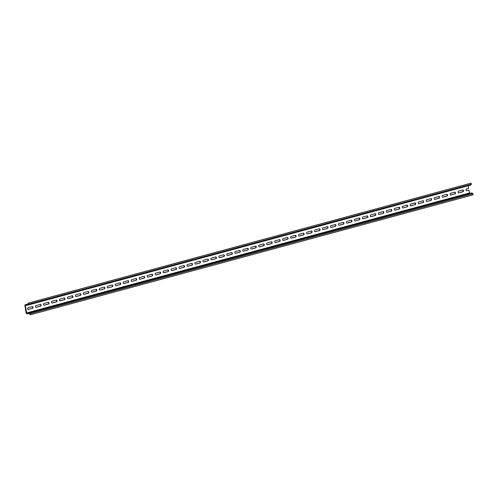 <?xml version="1.0" encoding="UTF-8"?>
<svg xmlns="http://www.w3.org/2000/svg" width="498" height="498" viewBox="0 0 498 498"><rect width="100%" height="100%" fill="white"/><g stroke="black" fill="none" stroke-linecap="round" stroke-linejoin="round"><path stroke-width="0.75" d="M28.031 309.501L32.277 308.349A0.884 0.591 85.5 0 0 32.227 306.625M32.65 308.324A0.884 0.591 85.5 0 0 32.37 306.587L27.981 307.776A0.884 0.591 85.5 0 0 28.268 309.513L32.277 308.349M28.106 303.985L25.354 304.726A0.778 0.579 -105.2 0 0 24.9 305.542L26.126 313.018A0.778 0.579 -105.2 0 0 26.83 313.74L29.444 313.535L30.241 314.823L473.1 194.836L472.926 193.766L472.222 193.043L469.602 193.249L26.749 313.236L29.363 313.03A0.778 0.579 -105.2 0 1 30.067 313.752L30.241 314.823M468.176 185.785L468.606 188.393L466.414 188.991A0.884 0.591 85.5 0 0 466.694 190.722L468.892 190.13L469.602 193.249M468.892 190.13L466.458 190.715M28.205 304.981L470.909 185.038L471.363 184.223L470.934 183.177L28.081 303.164L28.504 304.21A0.778 0.579 -105.2 0 1 28.05 305.025L25.28 305.511L26.749 313.236M470.909 185.038L28.131 305.013M36.242 307.353L40.624 306.164A0.884 0.591 85.5 0 0 40.338 304.427L35.956 305.616A0.884 0.591 85.5 0 0 36.242 307.353L36.093 307.359M35.999 307.341L40.245 306.195A0.884 0.591 85.5 0 0 40.201 304.465M52.184 303.033L56.567 301.844A0.884 0.591 85.5 0 0 56.28 300.107L51.898 301.296A0.884 0.591 85.5 0 0 52.184 303.033L52.035 303.045M51.948 303.021L56.187 301.875A0.884 0.591 85.5 0 0 56.143 300.145M68.126 298.713L72.509 297.524A0.884 0.591 85.5 0 0 72.222 295.787L67.84 296.976A0.884 0.591 85.5 0 0 68.126 298.713L67.977 298.725M67.89 298.7L72.129 297.555A0.884 0.591 85.5 0 0 72.086 295.824M84.069 294.393L88.451 293.204A0.884 0.591 85.5 0 0 88.171 291.467L83.782 292.656A0.884 0.591 85.5 0 0 84.069 294.393L83.919 294.405M83.832 294.386L88.078 293.235A0.884 0.591 85.5 0 0 88.028 291.504M100.011 290.073L104.393 288.884A0.884 0.591 85.5 0 0 104.113 287.147L99.725 288.336A0.884 0.591 85.5 0 0 100.011 290.073L99.861 290.085M99.774 290.066L104.02 288.915A0.884 0.591 85.5 0 0 103.97 287.19M115.953 285.752L120.335 284.563A0.884 0.591 85.5 0 0 120.055 282.833L115.667 284.016A0.884 0.591 85.5 0 0 115.953 285.752L115.804 285.765M115.717 285.746L119.962 284.595A0.884 0.591 85.5 0 0 119.912 282.87M131.895 281.432L136.284 280.243A0.884 0.591 85.5 0 0 135.998 278.513L131.615 279.702A0.884 0.591 85.5 0 0 131.895 281.432L131.746 281.445M131.659 281.426L135.904 280.274A0.884 0.591 85.5 0 0 135.854 278.55M147.838 277.112L152.226 275.923A0.884 0.591 85.5 0 0 151.94 274.193L147.557 275.382A0.884 0.591 85.5 0 0 147.838 277.112L147.694 277.125M147.601 277.106L151.846 275.954A0.884 0.591 85.5 0 0 151.803 274.23M163.78 272.792L168.168 271.609A0.884 0.591 85.5 0 0 167.882 269.872L163.5 271.061A0.884 0.591 85.5 0 0 163.78 272.792L163.637 272.804M163.543 272.786L167.789 271.634A0.884 0.591 85.5 0 0 167.745 269.91M179.728 268.478L184.111 267.289A0.884 0.591 85.5 0 0 183.824 265.552L179.442 266.741A0.884 0.591 85.5 0 0 179.728 268.478L179.579 268.484M179.485 268.466L183.731 267.314A0.884 0.591 85.5 0 0 183.687 265.59M195.67 264.158L200.053 262.969A0.884 0.591 85.5 0 0 199.766 261.232L195.384 262.421A0.884 0.591 85.5 0 0 195.67 264.158L195.521 264.164M195.428 264.145L199.673 263A0.884 0.591 85.5 0 0 199.63 261.269M211.613 259.838L215.995 258.649A0.884 0.591 85.5 0 0 215.709 256.912L211.326 258.101A0.884 0.591 85.5 0 0 211.613 259.838L211.463 259.85M211.376 259.825L215.615 258.68A0.884 0.591 85.5 0 0 215.572 256.949M227.555 255.518L231.937 254.329A0.884 0.591 85.5 0 0 231.657 252.592L227.269 253.781A0.884 0.591 85.5 0 0 227.555 255.518L227.405 255.53M227.318 255.505L231.564 254.36A0.884 0.591 85.5 0 0 231.514 252.629M243.497 251.197L247.88 250.008A0.884 0.591 85.5 0 0 247.599 248.272L243.211 249.461A0.884 0.591 85.5 0 0 243.497 251.197L243.348 251.21M243.261 251.191L247.506 250.04A0.884 0.591 85.5 0 0 247.456 248.309M259.439 246.877L263.822 245.688A0.884 0.591 85.5 0 0 263.542 243.952L259.153 245.141A0.884 0.591 85.5 0 0 259.439 246.877L259.29 246.89M259.203 246.871L263.448 245.719A0.884 0.591 85.5 0 0 263.398 243.995M275.382 242.557L279.764 241.368A0.884 0.591 85.5 0 0 279.484 239.638L275.101 240.82A0.884 0.591 85.5 0 0 275.382 242.557L275.232 242.57M275.145 242.551L279.39 241.399A0.884 0.591 85.5 0 0 279.341 239.675M291.324 238.237L295.712 237.048A0.884 0.591 85.5 0 0 295.426 235.317L291.044 236.506A0.884 0.591 85.5 0 0 291.324 238.237L291.181 238.249M291.087 238.231L295.333 237.079A0.884 0.591 85.5 0 0 295.283 235.355M307.266 233.917L311.655 232.734A0.884 0.591 85.5 0 0 311.368 230.997L306.986 232.186A0.884 0.591 85.5 0 0 307.266 233.917L307.123 233.929M307.029 233.911L311.275 232.759A0.884 0.591 85.5 0 0 311.231 231.035M323.208 229.597L327.597 228.414A0.884 0.591 85.5 0 0 327.31 226.677L322.928 227.866A0.884 0.591 85.5 0 0 323.208 229.597L323.065 229.609M322.972 229.59L327.217 228.439A0.884 0.591 85.5 0 0 327.174 226.715M339.157 225.283L343.539 224.094A0.884 0.591 85.5 0 0 343.253 222.357L338.87 223.546A0.884 0.591 85.5 0 0 339.157 225.283L339.007 225.289M338.914 225.27L343.159 224.119A0.884 0.591 85.5 0 0 343.116 222.394M355.099 220.963L359.481 219.774A0.884 0.591 85.5 0 0 359.195 218.037L354.813 219.226A0.884 0.591 85.5 0 0 355.099 220.963L354.95 220.969M354.862 220.95L359.102 219.805A0.884 0.591 85.5 0 0 359.058 218.074M371.041 216.642L375.424 215.453A0.884 0.591 85.5 0 0 375.137 213.717L370.755 214.906A0.884 0.591 85.5 0 0 371.041 216.642L370.892 216.655M370.805 216.63L375.044 215.485A0.884 0.591 85.5 0 0 375 213.754M386.983 212.322L391.366 211.133A0.884 0.591 85.5 0 0 391.086 209.397L386.697 210.586A0.884 0.591 85.5 0 0 386.983 212.322L386.834 212.335M386.747 212.31L390.992 211.164A0.884 0.591 85.5 0 0 390.942 209.434M402.926 208.002L407.308 206.813A0.884 0.591 85.5 0 0 407.028 205.076L402.639 206.265A0.884 0.591 85.5 0 0 402.926 208.002L402.776 208.015M402.689 207.996L406.934 206.844A0.884 0.591 85.5 0 0 406.885 205.114M418.868 203.682L423.25 202.493A0.884 0.591 85.5 0 0 422.97 200.756L418.581 201.945A0.884 0.591 85.5 0 0 418.868 203.682L418.718 203.694M418.631 203.676L422.877 202.524A0.884 0.591 85.5 0 0 422.827 200.8M434.81 199.362L439.199 198.173A0.884 0.591 85.5 0 0 438.912 196.442L434.53 197.625A0.884 0.591 85.5 0 0 434.81 199.362L434.667 199.374M434.573 199.356L438.819 198.204A0.884 0.591 85.5 0 0 438.769 196.48M450.752 195.042L455.141 193.853A0.884 0.591 85.5 0 0 454.855 192.122L450.472 193.311A0.884 0.591 85.5 0 0 450.752 195.042L450.609 195.054M450.516 195.035L454.761 193.884A0.884 0.591 85.5 0 0 454.718 192.16M458.726 192.882L463.109 191.693A0.884 0.591 85.5 0 0 462.829 189.962L458.44 191.151A0.884 0.591 85.5 0 0 458.726 192.882L458.577 192.894M458.49 192.875L462.735 191.724A0.884 0.591 85.5 0 0 462.686 189.999M442.784 197.202L447.167 196.013A0.884 0.591 85.5 0 0 446.88 194.282L442.498 195.465A0.884 0.591 85.5 0 0 442.784 197.202L442.635 197.214M442.548 197.196L446.787 196.044A0.884 0.591 85.5 0 0 446.743 194.32M426.842 201.522L431.224 200.333A0.884 0.591 85.5 0 0 430.938 198.602L426.556 199.785A0.884 0.591 85.5 0 0 426.842 201.522L426.693 201.534M426.605 201.516L430.845 200.364A0.884 0.591 85.5 0 0 430.801 198.64M410.9 205.842L415.282 204.653A0.884 0.591 85.5 0 0 414.996 202.916L410.613 204.105A0.884 0.591 85.5 0 0 410.9 205.842L410.75 205.855M410.657 205.836L414.902 204.684A0.884 0.591 85.5 0 0 414.859 202.96M394.951 210.162L399.34 208.973A0.884 0.591 85.5 0 0 399.054 207.236L394.671 208.425A0.884 0.591 85.5 0 0 394.951 210.162L394.808 210.175M394.715 210.156L398.96 209.004A0.884 0.591 85.5 0 0 398.917 207.274M379.009 214.482L383.398 213.293A0.884 0.591 85.5 0 0 383.111 211.557L378.729 212.746A0.884 0.591 85.5 0 0 379.009 214.482L378.866 214.495M378.773 214.47L383.018 213.325A0.884 0.591 85.5 0 0 382.974 211.594M363.067 218.803L367.456 217.614A0.884 0.591 85.5 0 0 367.169 215.877L362.787 217.066A0.884 0.591 85.5 0 0 363.067 218.803L362.924 218.815M362.83 218.79L367.076 217.645A0.884 0.591 85.5 0 0 367.026 215.914M347.125 223.123L351.507 221.934A0.884 0.591 85.5 0 0 351.227 220.197L346.845 221.386A0.884 0.591 85.5 0 0 347.125 223.123L346.975 223.129M346.888 223.11L351.134 221.959A0.884 0.591 85.5 0 0 351.084 220.234M331.182 227.437L335.565 226.254A0.884 0.591 85.5 0 0 335.285 224.517L330.896 225.706A0.884 0.591 85.5 0 0 331.182 227.437L331.033 227.449M330.946 227.43L335.191 226.279A0.884 0.591 85.5 0 0 335.142 224.554M315.24 231.757L319.623 230.574A0.884 0.591 85.5 0 0 319.343 228.837L314.954 230.026A0.884 0.591 85.5 0 0 315.24 231.757L315.091 231.769M315.004 231.751L319.249 230.599A0.884 0.591 85.5 0 0 319.199 228.875M299.298 236.077L303.68 234.888A0.884 0.591 85.5 0 0 303.394 233.157L299.012 234.346A0.884 0.591 85.5 0 0 299.298 236.077L299.149 236.089M299.061 236.071L303.307 234.919A0.884 0.591 85.5 0 0 303.257 233.195M283.356 240.397L287.738 239.208A0.884 0.591 85.5 0 0 287.452 237.478L283.069 238.66A0.884 0.591 85.5 0 0 283.356 240.397L283.206 240.41M283.119 240.391L287.358 239.239A0.884 0.591 85.5 0 0 287.315 237.515M267.414 244.717L271.796 243.528A0.884 0.591 85.5 0 0 271.51 241.798L267.127 242.98A0.884 0.591 85.5 0 0 267.414 244.717L267.264 244.73M267.171 244.711L271.416 243.559A0.884 0.591 85.5 0 0 271.373 241.835M251.471 249.037L255.854 247.848A0.884 0.591 85.5 0 0 255.567 246.112L251.185 247.301A0.884 0.591 85.5 0 0 251.471 249.037L251.322 249.05M251.229 249.031L255.474 247.88A0.884 0.591 85.5 0 0 255.43 246.155M235.523 253.358L239.912 252.169A0.884 0.591 85.5 0 0 239.625 250.432L235.243 251.621A0.884 0.591 85.5 0 0 235.523 253.358L235.38 253.37M235.286 253.351L239.532 252.2A0.884 0.591 85.5 0 0 239.488 250.469M219.581 257.678L223.969 256.489A0.884 0.591 85.5 0 0 223.683 254.752L219.301 255.941A0.884 0.591 85.5 0 0 219.581 257.678L219.437 257.69M219.344 257.665L223.59 256.52A0.884 0.591 85.5 0 0 223.54 254.789M203.638 261.998L208.021 260.809A0.884 0.591 85.5 0 0 207.741 259.072L203.358 260.261A0.884 0.591 85.5 0 0 203.638 261.998L203.489 262.01M203.402 261.985L207.647 260.84A0.884 0.591 85.5 0 0 207.598 259.109M187.696 266.318L192.079 265.129A0.884 0.591 85.5 0 0 191.798 263.392L187.41 264.581A0.884 0.591 85.5 0 0 187.696 266.318L187.547 266.324M187.46 266.306L191.705 265.154A0.884 0.591 85.5 0 0 191.655 263.43M171.754 270.632L176.136 269.449A0.884 0.591 85.5 0 0 175.856 267.712L171.468 268.901A0.884 0.591 85.5 0 0 171.754 270.632L171.605 270.644M171.517 270.626L175.763 269.474A0.884 0.591 85.5 0 0 175.713 267.75M155.812 274.952L160.194 273.769A0.884 0.591 85.5 0 0 159.914 272.033L155.525 273.221A0.884 0.591 85.5 0 0 155.812 274.952L155.662 274.964M155.575 274.946L159.821 273.794A0.884 0.591 85.5 0 0 159.771 272.07M139.87 279.272L144.252 278.083A0.884 0.591 85.5 0 0 143.966 276.353L139.583 277.542A0.884 0.591 85.5 0 0 139.87 279.272L139.72 279.285M139.633 279.266L143.872 278.114A0.884 0.591 85.5 0 0 143.829 276.39M123.927 283.592L128.31 282.403A0.884 0.591 85.5 0 0 128.023 280.673L123.641 281.856A0.884 0.591 85.5 0 0 123.927 283.592L123.778 283.605M123.691 283.586L127.93 282.434A0.884 0.591 85.5 0 0 127.886 280.71M107.985 287.912L112.367 286.724A0.884 0.591 85.5 0 0 112.081 284.993L107.699 286.176A0.884 0.591 85.5 0 0 107.985 287.912L107.836 287.925M107.742 287.906L111.988 286.755A0.884 0.591 85.5 0 0 111.944 285.03M92.037 292.233L96.425 291.044A0.884 0.591 85.5 0 0 96.139 289.307L91.757 290.496A0.884 0.591 85.5 0 0 92.037 292.233L91.893 292.245M91.8 292.226L96.046 291.075A0.884 0.591 85.5 0 0 96.002 289.35M76.094 296.553L80.483 295.364A0.884 0.591 85.5 0 0 80.197 293.627L75.814 294.816A0.884 0.591 85.5 0 0 76.094 296.553L75.951 296.565M75.858 296.547L80.103 295.395A0.884 0.591 85.5 0 0 80.06 293.664M60.152 300.873L64.541 299.684A0.884 0.591 85.5 0 0 64.254 297.947L59.872 299.136A0.884 0.591 85.5 0 0 60.152 300.873L60.009 300.885M59.916 300.86L64.161 299.715A0.884 0.591 85.5 0 0 64.111 297.985M44.21 305.193L48.592 304.004A0.884 0.591 85.5 0 0 48.312 302.267L43.924 303.456A0.884 0.591 85.5 0 0 44.21 305.193L44.061 305.206M43.973 305.181L48.219 304.035A0.884 0.591 85.5 0 0 48.169 302.305M471.189 183.158L28.33 303.145M25.354 304.726L27.994 304.521L28.081 303.164M40.624 306.164L40.245 306.195M56.567 301.844L56.187 301.875M72.509 297.524L72.129 297.555M88.451 293.204L88.078 293.235M104.393 288.884L104.02 288.915M120.335 284.563L119.962 284.595M136.284 280.243L135.904 280.274M152.226 275.923L151.846 275.954M168.168 271.609L167.789 271.634M184.111 267.289L183.731 267.314M200.053 262.969L199.673 263M215.995 258.649L215.615 258.68M231.937 254.329L231.564 254.36M247.88 250.008L247.506 250.04M263.822 245.688L263.448 245.719M279.764 241.368L279.39 241.399M295.712 237.048L295.333 237.079M311.655 232.734L311.275 232.759M327.597 228.414L327.217 228.439M343.539 224.094L343.159 224.119M359.481 219.774L359.102 219.805M375.424 215.453L375.044 215.485M391.366 211.133L390.992 211.164M407.308 206.813L406.934 206.844M423.25 202.493L422.877 202.524M439.199 198.173L438.819 198.204M455.141 193.853L454.761 193.884M463.109 191.693L462.735 191.724M447.167 196.013L446.787 196.044M431.224 200.333L430.845 200.364M415.282 204.653L414.902 204.684M399.34 208.973L398.96 209.004M383.398 213.293L383.018 213.325M367.456 217.614L367.076 217.645M351.507 221.934L351.134 221.959M335.565 226.254L335.191 226.279M319.623 230.574L319.249 230.599M303.68 234.888L303.307 234.919M287.738 239.208L287.358 239.239M271.796 243.528L271.416 243.559M255.854 247.848L255.474 247.88M239.912 252.169L239.532 252.2M223.969 256.489L223.59 256.52M208.021 260.809L207.647 260.84M192.079 265.129L191.705 265.154M176.136 269.449L175.763 269.474M160.194 273.769L159.821 273.794M144.252 278.083L143.872 278.114M128.31 282.403L127.93 282.434M112.367 286.724L111.988 286.755M96.425 291.044L96.046 291.075M80.483 295.364L80.103 295.395M64.541 299.684L64.161 299.715M48.592 304.004L48.219 304.035M26.68 305.131L25.28 305.511M469.359 193L26.5 312.987M472.926 193.766L30.067 313.752M472.222 193.043L29.363 313.03M471.363 184.223L28.504 304.21M28.1 303.979L25.274 304.745"/></g></svg>
